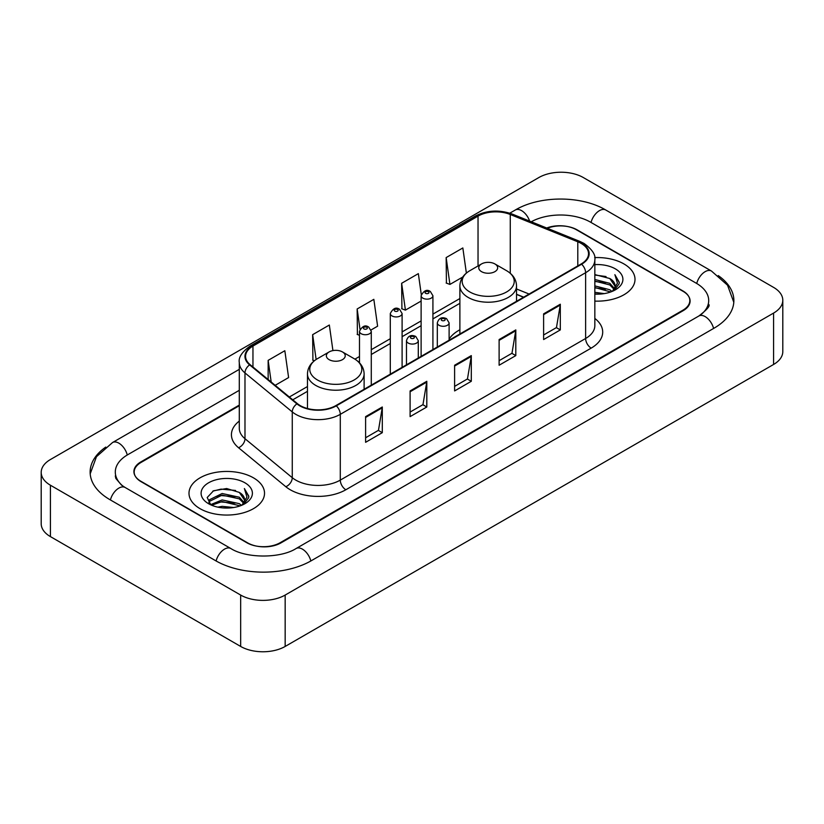 <?xml version="1.0" encoding="UTF-8"?>
<svg xmlns="http://www.w3.org/2000/svg" width="824" height="824" viewBox="0 0 824 824"><rect width="100%" height="100%" fill="white"/><g stroke="black" fill="none" stroke-linecap="round" stroke-linejoin="round"><path stroke-width="1.24" d="M459.885 329.775A41.694 24.071 0 0 0 449.111 339.086M523.58 297.217L516.535 294.364M239.29 405.727L141.089 462.418A23.597 13.627 0 0 0 134.178 472.059A23.597 13.627 0 0 0 141.089 481.69L246.788 542.717A23.597 13.627 0 0 0 280.16 542.717L682.911 310.195A23.597 13.627 0 0 0 689.822 300.554A23.597 13.627 0 0 0 682.911 290.923L577.212 229.896A23.597 13.627 0 0 0 547.301 228.248M700.853 314.758A42.477 24.524 0 0 0 708.702 300.554A42.477 24.524 0 0 0 696.259 283.209L590.571 222.192A42.477 24.524 0 0 0 531.253 221.759M239.29 390.308L127.741 454.714A42.477 24.524 0 0 0 115.298 472.059A42.477 24.524 0 0 0 123.147 486.263M240.67 595.062A31.466 18.169 0 0 0 285.166 595.062L773.582 313.079A31.466 18.169 0 0 0 782.8 300.235A31.466 18.169 0 0 0 773.582 287.391L583.33 177.551A31.466 18.169 0 0 0 538.834 177.551L50.419 459.534A31.466 18.169 0 0 0 41.2 472.379A31.466 18.169 0 0 0 50.419 485.223L240.67 595.062L240.67 646.449A31.466 18.169 0 0 0 285.166 646.449L773.582 364.466A31.466 18.169 0 0 0 782.8 351.621L782.8 300.235M41.2 472.379L41.2 523.765A31.466 18.169 0 0 0 50.419 536.609L240.67 646.449M105.771 447.082A67.661 39.058 0 0 0 90.125 472.059A67.661 39.058 0 0 0 109.942 499.674L215.631 560.701A67.661 39.058 0 0 0 311.317 560.701L714.058 328.179A67.661 39.058 0 0 0 733.875 300.554A67.661 39.058 0 0 0 718.229 275.577M523.508 297.258L516.535 294.436M623.943 263.938A37.76 21.805 0 0 0 594.671 257.603A37.76 21.805 0 0 1 623.943 263.938A37.76 21.805 0 0 1 635.005 279.357A37.76 21.805 0 0 0 623.943 263.938M253.462 477.838A37.76 21.805 0 0 0 212.304 473.11A37.76 21.805 0 0 0 188.995 493.257A37.76 21.805 0 0 0 200.057 508.676A37.76 21.805 0 0 0 241.205 513.393A37.76 21.805 0 0 0 264.525 493.257A37.76 21.805 0 0 0 253.462 477.838A37.76 21.805 0 0 0 212.304 473.11A37.76 21.805 0 0 0 188.995 493.257A37.76 21.805 0 0 0 200.057 508.676A37.76 21.805 0 0 0 241.205 513.393A37.76 21.805 0 0 0 264.525 493.257A37.76 21.805 0 0 0 253.462 477.838M581.167 243.42A25.173 14.533 180 0 1 588.542 253.699A25.173 14.533 180 0 1 581.167 263.968L335.842 405.604A25.173 14.533 180 0 1 297.423 403.667L250.136 364.682A25.173 14.533 180 0 1 245.583 356.339A25.173 14.533 180 0 1 252.958 346.059L478.033 216.115A25.173 14.533 180 0 1 510.272 214.487L577.799 241.793A25.173 14.533 180 0 1 581.167 243.42M581.61 243.162A25.802 14.894 0 0 0 578.17 241.494L510.633 214.189A25.802 14.894 0 0 0 477.59 215.857L252.515 345.812A25.802 14.894 0 0 0 249.62 364.888L296.908 403.873A25.802 14.894 0 0 0 336.295 405.861L581.61 264.226A25.802 14.894 0 0 0 581.61 243.162M365.609 416.625L365.609 442.313L382.295 432.682L382.295 406.994L365.609 416.625M365.609 437.76L378.463 430.334L382.223 407.839A6.293 3.636 -120 0 0 382.295 406.994M378.35 430.406L382.295 432.682M410.105 390.926L410.105 416.625L426.801 406.994L426.801 381.296L410.105 390.926M410.105 412.062L422.959 404.646L426.729 382.151A6.293 3.636 -120 0 0 426.801 381.296M422.846 404.708L426.801 406.994M543.613 313.851L543.613 339.55L560.31 329.909L560.31 304.221L543.613 313.851M543.613 334.987L556.468 327.561L560.238 305.065A6.293 3.636 -120 0 0 560.31 304.221M556.355 327.633L560.31 329.909M499.117 339.539L499.117 365.238L515.803 355.608L515.803 329.909L499.117 339.539M499.117 360.675L511.972 353.259L515.731 330.764A6.293 3.636 -120 0 0 515.803 329.909M511.858 353.321L515.803 355.608M454.611 365.238L454.611 390.926L471.297 381.296L471.297 355.608L454.611 365.238M454.611 386.374L467.466 378.947L471.235 356.452A6.293 3.636 -120 0 0 471.297 355.608M467.352 379.019L471.297 381.296M594.835 301.11A37.76 21.805 0 0 0 635.005 279.357A37.76 21.805 0 0 1 594.835 301.11M239.29 405.089L140.811 461.945A23.597 13.627 0 0 0 133.9 471.575A23.597 13.627 0 0 0 140.811 481.216L247.622 542.872A23.597 13.627 0 0 0 280.994 542.872L683.189 310.669A23.597 13.627 0 0 0 690.1 301.038A23.597 13.627 0 0 0 683.189 291.397L576.378 229.742A23.597 13.627 0 0 0 546.693 228.001M275.175 385.323L288.606 377.567L284.836 350.725L268.15 360.356L268.15 379.524M421.28 294.549L418.345 273.64L401.649 283.281L401.927 308.815M466.374 273.094L462.841 247.952L446.155 257.582L446.423 283.116M332.927 350.602L329.332 325.027L312.646 334.668L312.914 360.201M371.078 329.95L377.608 326.18L373.839 299.339L357.153 308.969L357.42 334.503M359.48 335.275L357.153 334.41M357.153 308.969L359.995 329.219M401.649 283.281L405.418 310.123L421.116 301.059M405.418 310.123L401.649 308.712M446.155 257.582L449.925 284.424L462.738 277.029M449.925 284.424L446.155 283.023M314.377 360.747L312.646 360.098M312.646 334.668L316.128 359.48M268.15 360.356L271.189 382.037M594.835 292.324L604.198 293.612M594.835 293.931L599.048 294.127M594.835 285.897L609.822 289.76L611.995 291.469M594.835 287.504L610.687 291.974M594.835 279.48L609.822 283.343L614.416 288.462M594.835 281.087L609.822 284.95L614.004 289.214M612.088 291.438A17.788 10.269 0 0 0 615.023 285.784A17.788 10.269 0 0 0 609.822 278.522L615.013 286.165M594.835 294.106A25.647 14.811 0 0 0 615.384 289.832A25.647 14.811 0 0 0 615.384 268.882A25.647 14.811 0 0 0 594.835 264.617M609.822 278.522L594.835 274.588M613.829 290.656L619.112 283.889L619.277 282.302L614.879 274.67L617.454 283.209L612.366 291.315M614.879 274.67L619.277 282.611M594.835 275.02L606.042 276.545M594.835 281.437L605.506 282.817M594.835 287.864L605.506 289.234M481.535 271.652A9.445 5.449 0 0 0 494.884 271.652A9.445 5.449 0 0 0 494.884 263.938L506.606 270.705A26.018 15.017 0 0 1 506.606 291.954A26.018 15.017 0 0 1 469.814 291.954A26.018 15.017 0 0 1 469.814 270.705C463.407 274.516 460.101 279.573 459.885 285.877A28.325 16.346 0 0 0 468.187 297.433A28.325 16.346 0 0 0 499.045 300.976A28.325 16.346 0 0 0 516.535 285.877C516.318 279.573 513.012 274.516 506.606 270.705L494.884 263.938A9.445 5.449 0 0 0 481.535 263.938A9.445 5.449 0 0 0 481.535 271.652M329.116 359.645A9.445 5.449 0 0 0 342.465 359.645A9.445 5.449 0 0 0 342.465 351.941L354.186 358.708A26.018 15.017 0 0 1 354.186 379.946A26.018 15.017 0 0 1 317.394 379.946A26.018 15.017 0 0 1 317.394 358.708C310.988 362.508 307.682 367.566 307.465 373.869A28.325 16.346 0 0 0 315.767 385.436A28.325 16.346 0 0 0 346.626 388.979A28.325 16.346 0 0 0 364.115 373.869C363.899 367.566 360.593 362.508 354.186 358.708L342.465 351.941A9.445 5.449 0 0 0 329.116 351.941A9.445 5.449 0 0 0 329.116 359.645M217.814 507.131L222.15 506.358L233.717 507.512M222.892 507.893L228.557 508.027M210.573 504.679L222.15 499.931L239.331 503.66L241.504 505.37M211.675 505.236L222.15 501.538L240.196 505.864M209.142 503.361L209.584 499.694L222.15 493.504L239.331 497.233L243.925 502.352M209.038 502.898L209.584 501.301L222.15 495.111L239.331 498.839L243.513 503.114M241.607 505.328A17.788 10.269 0 0 0 244.543 499.674A17.788 10.269 0 0 0 239.331 492.422L244.532 500.065M244.893 482.782A25.647 14.811 0 0 0 208.616 482.782A25.647 14.811 0 0 0 208.616 503.732A25.647 14.811 0 0 0 244.893 503.722A25.647 14.811 0 0 0 244.893 482.782M239.331 492.422L226.662 488.529L213.529 490.785L207.195 497.511L210.79 504.844M243.338 504.556L248.632 497.789L248.797 496.202L244.388 488.56L246.963 497.109L241.885 505.215M244.388 488.56L248.797 496.512M212.808 491.135L221.048 489.126L235.551 490.445M215.744 496.563L221.048 495.554L235.025 496.707M215.744 502.98L221.048 501.971L235.025 503.134M310.844 560.969A12.587 7.272 -120 0 0 296.115 548.516C280.644 558.518 246.304 558.518 230.823 548.516L125.135 487.489L121.416 485.027L115.824 478.414L115.298 475.912M216.104 560.969A12.587 7.272 -60 0 1 224.53 549.134A12.587 7.272 -60 0 1 230.823 548.516M110.416 499.952A12.587 7.272 -60 0 1 118.841 488.117A12.587 7.272 -60 0 1 125.135 487.489M90.197 473.831L96.46 456.712L112.548 442.529A12.587 7.272 60 0 1 127.267 454.992M509.778 213.189L515.299 210.007A12.587 7.272 60 0 1 529.616 221.1M515.299 210.007C539.844 195.401 581.208 195.401 605.764 210.007A12.587 7.272 120 0 0 599.47 210.625A12.587 7.272 120 0 0 591.045 222.459M733.803 302.326L727.541 285.207L711.452 271.024A12.587 7.272 120 0 0 705.159 271.652A12.587 7.272 120 0 0 696.733 283.487M713.584 328.446A12.587 7.272 -120 0 0 698.865 315.994L296.115 548.516M285.166 646.449L285.166 595.062M50.419 536.609L50.419 485.223M773.582 364.466L773.582 313.079M594.835 318.435A39.336 22.712 180 0 1 591.179 348.119L345.853 489.755A7.869 4.542 60 0 1 340.291 480.114L585.617 338.489A31.466 18.169 0 0 0 594.835 325.635L594.835 259.859A31.466 18.169 180 0 1 585.617 272.713A7.869 4.542 -120 0 0 581.61 264.226M345.853 489.755A39.336 22.712 180 0 1 290.233 489.755A39.336 22.712 180 0 1 285.825 486.727L238.538 447.731A39.336 22.712 180 0 1 239.29 421.085M295.795 480.114A31.466 18.169 0 0 0 340.291 480.114L340.291 414.338A31.466 18.169 180 0 1 292.262 411.918L244.986 372.932A31.466 18.169 180 0 1 239.29 362.508L239.29 428.284A31.466 18.169 0 0 0 244.986 438.708L292.262 477.693A31.466 18.169 0 0 0 295.795 480.114M594.835 259.859C595.886 254.946 592.271 249.466 583.989 243.41L579.849 241.411A7.869 3.687 112 0 0 578.17 241.494M579.849 241.411L512.322 214.106C499.282 209.492 486.922 210.161 475.211 216.115A7.869 4.542 60 0 1 477.59 215.857M252.515 345.812A7.869 4.542 -120 0 0 250.136 346.059C241.968 351.93 238.352 357.41 239.29 362.508M249.62 364.888A7.869 5.263 129.5 0 0 244.986 372.932L244.986 438.708A7.869 5.263 -50.5 0 1 238.538 447.731M512.322 214.106A7.869 3.687 112 0 0 510.633 214.189M296.908 403.873A7.869 5.263 129.5 0 0 292.262 411.918L292.262 477.693A7.869 5.263 -50.5 0 1 285.825 486.727M336.295 405.861A7.869 4.542 60 0 1 340.291 414.338L585.617 272.713L585.617 338.489A7.869 4.542 60 0 0 591.179 348.119M252.958 346.059L252.958 366.999M577.799 241.793L577.799 265.915M510.272 214.487L510.272 273.28M529.09 294.034L516.535 288.966M478.033 216.115L478.033 265.967M459.885 298.535L432.919 314.109M421.116 320.917L402.102 331.897M390.298 338.716L371.284 349.695M359.48 356.504L354.917 359.14M307.465 386.538L289.337 397.003M454.611 366.052L471.235 356.452M499.117 340.363L515.731 330.764M543.613 314.665L560.238 305.065M410.105 391.75L426.729 382.151M365.609 417.438L382.223 407.839M439.038 325.284A5.902 3.409 180 0 1 437.307 322.874C438.811 318.033 441.901 316.632 446.567 318.661L449.111 322.874A5.902 3.409 180 0 1 445.465 326.026A5.902 3.409 180 0 1 439.038 325.284M444.599 318.857A1.967 1.133 0 0 0 441.818 318.857A1.967 1.133 0 0 0 441.818 320.464A1.967 1.133 0 0 0 444.599 320.464A1.967 1.133 0 0 0 444.599 318.857M408.22 343.072A5.902 3.409 180 0 1 406.489 340.673C407.993 335.832 411.083 334.42 415.749 336.46L418.293 340.673A5.902 3.409 180 0 1 414.647 343.814A5.902 3.409 180 0 1 408.22 343.072M413.782 336.656A1.967 1.133 0 0 0 411.001 336.656A1.967 1.133 0 0 0 411.001 338.262A1.967 1.133 0 0 0 413.782 338.262A1.967 1.133 0 0 0 413.782 336.656M432.919 349.561L432.919 295.734A5.902 3.409 180 0 1 429.273 298.885A5.902 3.409 180 0 1 422.846 298.144A5.902 3.409 180 0 1 421.116 295.734L421.116 356.37M425.627 293.323A1.967 1.133 0 0 0 428.408 293.323A1.967 1.133 0 0 0 428.408 291.727A1.967 1.133 0 0 0 425.627 291.727A1.967 1.133 0 0 0 425.627 293.323M402.102 367.349L402.102 313.532A5.902 3.409 180 0 1 398.456 316.673A5.902 3.409 180 0 1 392.028 315.942A5.902 3.409 180 0 1 390.298 313.532L390.298 374.168M394.809 311.122A1.967 1.133 0 0 0 397.59 311.122A1.967 1.133 0 0 0 397.59 309.515A1.967 1.133 0 0 0 394.809 309.515A1.967 1.133 0 0 0 394.809 311.122M371.284 385.148L371.284 331.32A5.902 3.409 180 0 1 367.638 334.472A5.902 3.409 180 0 1 361.211 333.73A5.902 3.409 180 0 1 359.48 331.32L359.48 362.838M363.992 328.91A1.967 1.133 0 0 0 366.773 328.91A1.967 1.133 0 0 0 366.773 327.303A1.967 1.133 0 0 0 363.992 327.303A1.967 1.133 0 0 0 363.992 328.91M112.548 442.529L239.29 369.358M708.702 304.406C710.453 305.683 707.177 309.546 698.865 315.994M605.764 210.007L711.452 271.024M475.211 216.115L250.136 346.059M459.885 303.325L432.919 318.898M421.116 325.707L402.102 336.686M390.298 343.505L371.284 354.485M359.48 361.293L358.502 361.86M307.465 391.328L292.757 399.815M523.693 297.155L516.535 294.261M516.535 301.285L516.535 285.877M459.885 333.988L459.885 285.877M481.535 263.938L469.814 270.705M364.115 389.288L364.115 373.869M307.465 408.519L307.465 373.869M329.116 351.941L317.394 358.708M208.977 503.165L208.977 502.094M437.307 347.028L437.307 322.874M449.111 340.219L449.111 322.874M406.489 364.826L406.489 340.673M418.293 358.007L418.293 340.673M432.919 295.734L430.375 291.531C426.956 289.059 423.866 290.46 421.116 295.734M402.102 313.532L399.558 309.319C396.138 306.847 393.048 308.248 390.298 313.532M371.284 331.32L368.74 327.107C365.32 324.646 362.23 326.047 359.48 331.32"/></g></svg>
